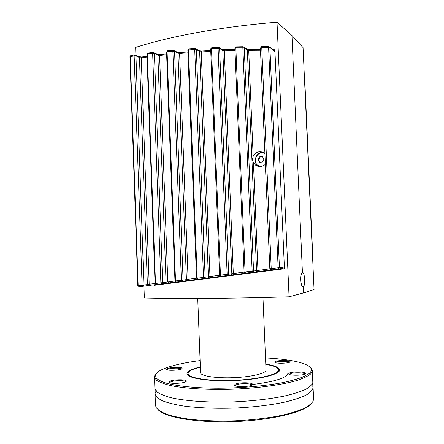 <?xml version="1.0" encoding="UTF-8"?>
<svg xmlns="http://www.w3.org/2000/svg" width="444" height="444" viewBox="0 0 444 444"><rect width="100%" height="100%" fill="white"/><g stroke="black" fill="none" stroke-linecap="round" stroke-linejoin="round"><path stroke-width="0.67" d="M304.368 76.362L304.351 75.957M312.876 263.57L312.848 262.92M263.769 152.525C256.56 150.727 251.903 162.288 258.269 166.095L258.963 166.5M265.362 164.308C262.376 166.872 259.202 167.227 255.833 165.373L253.435 162.804L252.447 159.579L253.163 156.327C256.005 151.632 259.829 150.544 264.641 153.063L264.89 153.252M278.444 269.031L284.393 267.893M284.365 267.033L279.431 267.738L278.399 269.036L278.133 267.815L269.885 268.72M234.976 48.307L235.847 47.763L244.244 47.797L253.552 271.073L252.542 272.361L252.137 271.156L244.095 272.05L245.105 273.232L255.578 271.917L256.316 271.495L256.582 270.646L252.137 271.156L242.84 47.636L243.051 46.714L243.939 47.047L244.244 47.797L247.336 49.95L248.712 50.3L249.001 49.423M261.71 46.626L271.273 269.952L270.79 269.913L269.824 268.737L260.395 47.952L261.505 47.502L268.609 47.53L268.731 46.614L274.964 51.598M210.756 49.101L211.466 48.579L219.608 48.446L228.666 274.27L227.683 275.541L227.139 274.359L219.608 275.202L220.651 276.379L230.847 275.086L231.563 274.67L231.824 273.826L227.139 274.359L218.093 48.302L218.387 47.38L219.275 47.669L219.608 48.446L222.816 50.488L224.303 50.844L224.675 49.928M197.907 279.337L204.173 278.538L203.507 277.378L194.722 49.484L196.331 49.617L205.128 277.289L204.173 278.538L207.442 278.072L208.136 277.661L208.391 276.828L197.208 278.183L197.907 279.337L196.52 278.16L197.208 278.183L188.506 49.9L194.722 49.484L195.094 48.563L199.645 51.554L201.226 51.909L201.704 50.993M176.323 282.073L182.151 281.335L181.374 280.197L172.871 51.154L174.559 51.265L183.078 280.103L182.151 281.335L185.509 280.858L186.186 280.453L186.43 279.637L175.519 280.941L176.323 282.073L174.958 280.919L175.519 280.941L167.088 51.704L172.871 51.154L173.293 50.239L174.181 50.455L174.559 51.265L177.95 53.114L179.615 53.463L180.181 52.542M156.382 284.582L161.738 283.91L160.867 282.8L152.642 53.28L154.395 53.369L157.848 55.123L157.559 54.396L153.119 52.37L154.007 52.553L154.395 53.369L162.637 282.7L161.738 283.91L165.168 283.427L165.823 283.033L166.062 282.229L155.489 283.477L156.382 284.582L155.045 283.455L155.489 283.477L147.341 53.946L152.642 53.28L153.108 52.37L147.813 53.041L146.914 54.224L155.045 283.455M139.127 286.741L143.051 286.252L142.097 285.17L134.149 55.833L134.643 54.928L135.553 55.078L135.953 55.9L143.917 285.07L143.051 286.252L146.537 285.764L147.164 285.381L147.397 284.593L138.162 285.664L139.127 286.741L137.812 285.636L138.162 285.664L130.275 56.455L135.953 55.9L139.455 57.57L141.242 57.903L147.014 57.065M264.902 153.435C258.003 149.55 251.443 161.472 258.18 165.568L260.6 166.522M260.489 166.533L260.012 166.4M264.358 153.191L264.896 153.396M302.592 272.683C304.767 271.911 305.5 285.997 303.319 286.769L303.224 286.802C300.599 287.823 299.789 273.482 302.431 272.733L291.974 35.509L303.063 47.597L314.058 289.544L303.496 292.929L289.061 296.808L277.017 22.2C221.745 26.623 170.363 36.258 135.636 47.397L135.908 55.25M273.16 49.717L274.886 49.734L284.443 268.787L154.185 285.142M289.061 296.808C232.689 298.551 180.048 298.868 144.35 297.996L143.956 286.602M197.735 298.451L200.566 372.721C200.427 375.968 215.595 378.41 233.55 377.672C251.504 376.973 266.428 373.321 266.028 370.091L262.965 297.519M200.349 367.038L192.574 369.513C189.599 370.818 188.112 372.15 188.106 373.504C187.845 377.944 208.636 381.385 233.655 380.353C258.674 379.37 279.121 374.281 278.505 369.874C278.122 367.543 273.887 365.723 265.79 364.413M284.443 268.77L154.19 285.314L154.173 284.787M273.776 50.189L274.903 50.205M303.496 292.929L303.224 286.802M291.974 35.509L277.017 22.2M259.646 162.271L258.047 159.701L259.413 156.849L262.382 156.566L263.991 159.141L262.615 161.999L259.646 162.271M260.14 162.215L258.708 159.912L258.047 159.701M258.708 159.912L260.073 157.071L259.413 156.849M260.073 157.071L262.537 156.832M253.163 156.327L248.712 50.3L260.489 50.233M244.1 272.139L233.305 273.521L224.303 50.844L234.993 50.533M219.614 275.274L209.973 276.507L201.226 51.909L210.761 51.399M189.027 48.973L187.84 50.25L196.52 278.16M130.997 55.522L129.942 56.699L137.812 285.636M196.526 278.222L188.095 279.293L179.615 53.463L187.934 52.797M167.699 50.771L166.55 52.015L174.958 280.919M148.013 53.014L146.914 54.224M174.964 280.963L166.062 282.229L157.848 55.123L159.585 55.467L160.223 54.545M165.196 283.422L168.642 282.967L167.793 281.868L159.585 55.467L166.65 54.69M141.941 56.976L141.242 57.903L149.184 284.221L147.397 284.593L139.455 57.57L139.061 56.76L134.643 54.928M269.835 268.836L256.582 270.646L247.336 49.95L246.731 48.995M230.88 275.08L233.816 274.692L233.305 273.521L231.824 273.826L222.816 50.488L222.189 49.528M207.476 278.066L210.611 277.655L209.973 276.507L208.391 276.828L199.645 51.554L198.995 50.594M185.537 280.852L188.844 280.419L188.095 279.293L186.43 279.637L177.95 53.114L177.295 52.153M155.045 283.483L149.184 284.221L150.116 285.292L155.983 284.56M255.616 271.911L258.325 271.55L257.947 270.363L253.435 162.804M155.311 392.352L155.061 393.878C155.644 396.298 158.103 398.607 162.443 400.799C167.876 402.869 175.047 404.628 183.949 406.077C198.79 407.992 215.729 408.658 234.771 408.075C253.796 407.131 270.624 405.106 285.264 402.003C294.022 399.85 301.026 397.519 306.277 395.021C310.428 392.49 312.693 389.993 313.081 387.529L312.709 386.025M156.255 373.593L154.673 375.791L154.468 377.006L154.867 388.328L157.237 392.174C160.451 394.322 165.446 396.259 172.228 397.985C187.157 401.204 210.19 402.714 234.521 401.848C253.119 400.938 269.658 399.028 284.138 396.126C292.846 394.1 299.889 391.919 305.261 389.566C309.59 387.185 312.11 384.826 312.815 382.495L312.321 370.668L312.021 369.469L310.267 367.404M252.026 384.992L252.481 384.504C253.657 382.345 238.373 382.145 235.092 384.254L234.482 385.176C234.965 387.418 252.181 386.78 252.481 384.504C275.535 381.551 287.368 377.711 287.984 372.977M200.338 366.755L191.58 369.475C188.511 370.818 186.974 372.183 186.974 373.582C186.702 378.127 207.997 381.657 233.666 380.602C259.335 379.598 280.281 374.37 279.642 369.863C279.209 367.382 274.586 365.473 265.778 364.13M188.156 374.736L187.773 375.13M278.971 371.473L278.56 371.106M275.136 361.632L274.769 362.182C275.064 363.808 289.899 363.42 290.065 361.771C290.981 360.201 277.489 360.084 275.136 361.632M275.424 362.62L275.768 362.287C277.755 360.955 289.216 360.916 289.449 362.249M235.226 385.747L235.82 385.042C238.683 383.178 252.081 383.233 251.787 385.126L251.787 385.137M169.952 381.185L168.998 382.212C169.425 384.271 186.042 383.311 186.297 381.218C187.362 379.32 173.787 379.304 169.952 381.185M169.713 382.734L170.618 381.94C173.959 380.292 185.808 380.186 185.625 381.818M167.316 368.537L166.433 369.369C166.75 371.062 181.89 370.202 182.068 368.487C182.967 366.949 170.785 366.999 167.316 368.537M167.094 369.808L167.915 369.214C170.885 367.887 181.296 367.715 181.441 368.992M289 373.254L288.661 373.904C289.055 375.874 305.35 375.535 305.594 373.548C306.665 371.606 291.447 371.356 289 373.254M289.366 374.42L289.704 373.987C291.813 372.327 305 372.411 304.934 374.098M313.081 387.529L313.592 398.867L313.087 401.221C311.488 403.701 308.297 406.171 303.518 408.619C297.835 411.016 290.737 413.22 282.229 415.229C268.287 418.093 252.636 419.952 235.281 420.807C217.91 421.345 202.164 420.746 188.034 419.008C179.393 417.687 172.144 416.061 166.289 414.135C161.327 412.076 157.947 409.868 156.155 407.52L155.461 405.217L155.061 393.878M158.491 410.101C165.584 417.46 196.703 422.86 232.878 421.656C269.047 420.501 301.531 412.987 309.895 405.056L310.961 403.973M154.468 377.006L156.338 380.147C159.318 382.167 164.163 383.993 170.873 385.62C185.736 388.65 209.168 390.043 234.01 389.149C258.841 388.045 282.09 384.781 296.659 380.569C303.219 378.41 307.903 376.201 310.711 373.948L312.321 370.668M265.518 357.947C289.482 359.074 308.536 363.02 311.066 368.587C311.877 370.324 311.016 372.133 308.502 374.009L302.725 377.078C297.358 379.093 290.52 380.974 282.212 382.711C264.546 386.03 241.103 388.089 218.62 388.217C196.342 388.156 177.223 386.197 165.995 383.072C161.028 381.429 157.681 379.653 155.955 377.744L155.55 374.83C156.449 372.61 159.479 370.474 164.635 368.431C173.204 365.151 185.026 362.532 200.1 360.578M313.076 262.887L304.612 76.712M268.609 47.53L269.897 47.702L279.431 267.738L278.133 267.815L268.609 47.53M138.8 56.632L141.725 57.01L146.986 56.238M166.617 53.835L160.04 54.568L157.193 54.174M271.273 269.952L278.399 269.036M258.325 271.55L270.884 269.935M233.816 274.692L245.144 273.243M210.611 277.655L220.635 276.373M188.844 280.419L197.519 279.315M168.642 282.967L175.929 282.051M146.537 285.764L150.116 285.292M260.456 48.063L261.649 46.581L268.731 46.614L269.63 47.003M236.158 46.842L235.847 47.763L245.077 272.061L245.521 273.26M211.888 47.652L211.466 48.579L220.44 275.219L221.018 276.396M187.951 50.4L188.867 48.984M166.678 52.17L167.532 50.783L173.288 50.239L177.578 52.309L180.025 52.553L187.901 51.915M312.876 263.586L304.351 75.974M258.269 166.095L255.838 165.379M210.722 50.505L201.582 50.999L199.295 50.766L195.976 48.818M234.954 49.628L222.488 49.717L218.387 47.38L211.782 47.658L210.661 48.962L219.608 275.202M260.45 49.323L247.031 49.206L243.939 47.047M274.941 51.088L269.625 46.992M302.819 286.774L303.319 286.769M278.593 371.861L278.505 369.874M188.184 375.491L188.106 373.504M243.95 47.058L243.051 46.714L236.086 46.848L234.898 48.185L244.095 272.05M195.987 48.823L195.094 48.563L188.889 48.984M134.632 54.934L130.769 55.561L129.942 56.699M155.084 393.301L155.211 389.76M313.014 386.957L312.598 383.438M289.793 362.065L290.065 361.771M275.069 362.459L274.769 362.182M234.97 385.625L234.482 385.176M185.903 381.651L186.297 381.218M169.425 382.6L168.998 382.212M181.774 368.803L182.068 368.487M166.75 369.658L166.433 369.369M305.222 373.937L305.594 373.548M289.061 374.275L288.661 373.904M155.55 374.83L154.673 375.791M311.066 368.587L312.021 369.469"/></g></svg>
